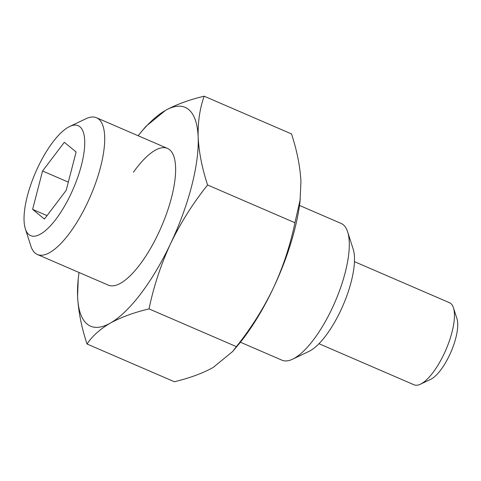 <?xml version="1.0" encoding="UTF-8"?>
<svg xmlns="http://www.w3.org/2000/svg" width="481" height="481" viewBox="0 0 481 481"><rect width="100%" height="100%" fill="white"/><g stroke="black" fill="none" stroke-linecap="round" stroke-linejoin="round"><path stroke-width="0.72" d="M165.44 110.42A119.192 40.885 113.4 0 1 188.6 109.464A119.192 40.885 113.4 0 1 198.166 137.265C197.763 122.396 199.759 108.706 204.154 96.194C188.967 99.856 176.058 104.599 165.44 110.42L145.911 126.389L140.705 132.582A119.192 40.885 113.4 0 1 165.44 110.42M69.601 126.527A59.891 20.545 -66.6 0 0 37.927 167.196A59.891 20.545 -66.6 0 0 25.367 228.896A59.891 20.545 -66.6 0 0 70.815 194.174A59.891 20.545 -66.6 0 0 69.601 126.527L85.901 118.765A74.495 25.553 113.4 0 1 96.507 117.743A74.495 25.553 113.4 0 1 87.416 202.904A74.495 25.553 113.4 0 1 37.416 254.509L108.327 285.149A74.495 25.553 -66.6 0 0 158.327 233.544A74.495 25.553 -66.6 0 0 167.424 148.382A74.495 25.553 -66.6 0 0 133.459 172.186M204.154 96.194L291.51 133.94C297.024 150.745 300.168 166.654 300.938 181.674L300.018 201.419A119.192 40.885 113.4 0 1 273.376 288.017A119.192 40.885 113.4 0 1 237.824 345.358L232.618 351.551L213.089 367.52C202.477 373.352 189.574 378.096 174.375 381.746L87.019 343.999C92.31 336.063 100.078 329.1 110.311 323.118C120.923 317.286 133.826 312.542 149.026 308.892C153.704 286.375 160.894 264.616 170.599 243.608C180.603 222.883 192.935 203.343 207.594 184.993C202.08 168.188 198.936 152.279 198.166 137.265A119.192 40.885 113.4 0 1 170.599 243.608A119.192 40.885 113.4 0 1 110.311 323.118A119.192 40.885 113.4 0 1 77.585 296.272C78.343 311.291 81.487 327.2 87.019 343.999M300.276 199.194L294.949 222.739C290.229 245.382 283.038 267.141 273.376 288.017C263.293 308.862 250.968 328.403 236.381 346.639L149.026 308.892M294.949 222.739L207.594 184.993M236.381 346.639L232.612 351.545M78.235 279.034L77.585 296.272A119.192 40.885 113.4 0 1 78.511 276.521A119.192 40.885 113.4 0 1 79.034 272.493M138.125 135.726A119.192 40.885 113.4 0 1 140.705 132.582M453.457 307.798L456.95 318.675A35.462 12.163 113.4 0 1 449.513 355.2A35.462 12.163 113.4 0 1 430.766 379.281L420.448 384.193A44.697 15.332 -66.6 0 0 444.083 353.842A44.697 15.332 -66.6 0 0 453.457 307.798A44.697 15.332 -66.6 0 0 449.543 302.741L354.437 261.652M318.981 343.711L414.087 384.806A44.697 15.332 -66.6 0 0 420.448 384.193M347.637 231.854L353.156 249.05A59.891 20.545 113.4 0 1 340.602 310.744A59.891 20.545 113.4 0 1 308.928 351.413L292.622 359.181A74.495 25.553 -66.6 0 0 332.022 308.592A74.495 25.553 -66.6 0 0 347.637 231.854A74.495 25.553 -66.6 0 0 341.113 223.431L299.495 205.453M240.398 342.219L282.022 360.203A74.495 25.553 -66.6 0 0 292.622 359.181M37.416 254.509A74.495 25.553 113.4 0 1 30.886 246.086L25.367 228.896M64.316 142.31L42.562 171.002L32.618 209.373L44.426 219.059L66.18 190.374L76.124 151.996L64.316 142.31M68.314 182.125L42.562 171.002M47.042 215.608L32.618 209.373M78.511 276.521L78.247 278.752M96.507 117.743L167.424 148.382"/></g></svg>
